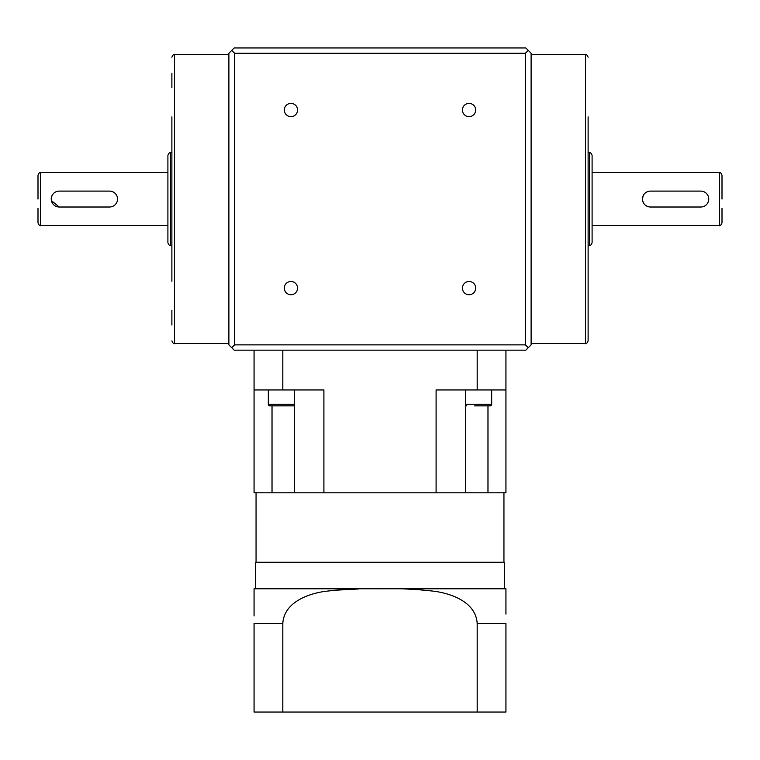 <?xml version="1.0" encoding="UTF-8"?>
<svg xmlns="http://www.w3.org/2000/svg" width="760" height="760" viewBox="0 0 760 760"><rect width="100%" height="100%" fill="white"/><g stroke="black" fill="none" stroke-linecap="round" stroke-linejoin="round"><path stroke-width="1.14" d="M40.65 225.568L167.903 225.568L167.903 172.548L40.65 172.548L40.65 225.568C40.005 226.243 39.121 225.359 38 222.917L38 208.335M117.534 199.053A7.951 7.951 0 0 0 109.582 191.102L59.213 191.102A7.951 7.951 0 0 0 51.252 199.053A7.951 7.951 0 0 0 59.213 207.014L109.582 207.014A7.951 7.951 0 0 0 117.534 199.053L117.382 200.621M38 199.053L38 175.199C39.121 172.757 40.005 171.874 40.65 172.548M51.252 199.053L51.861 196.004M109.582 191.102L111.14 191.254M722 208.335L722 222.917L722 208.335M702.344 206.862L700.786 207.014A7.951 7.951 0 0 0 708.747 199.053L708.586 200.621M592.097 225.568L719.35 225.568L719.35 172.548C719.995 171.874 720.879 172.757 722 175.199L722 199.053M719.35 172.548L592.097 172.548L592.097 242.801C590.966 245.242 590.083 246.126 589.447 245.451L589.447 152.665C590.083 151.99 590.966 152.874 592.097 155.316L592.097 199.053M708.586 197.495L708.747 199.053A7.951 7.951 0 0 0 700.786 191.102L650.417 191.102A7.951 7.951 0 0 0 642.466 199.053A7.951 7.951 0 0 0 650.417 207.014C645.582 206.539 642.931 203.889 642.466 199.053L643.074 196.004M170.553 245.451C169.917 246.126 169.034 245.242 167.903 242.801L167.903 155.316C169.034 152.874 169.917 151.99 170.553 152.665L170.553 245.451L171.618 245.451M290.956 103.388A6.631 6.631 0 0 0 284.326 110.01A6.631 6.631 0 0 0 290.956 116.641A6.631 6.631 0 0 0 297.578 110.01A6.631 6.631 0 0 0 290.956 103.388M469.043 103.388A6.631 6.631 0 0 0 462.422 110.01A6.631 6.631 0 0 0 469.043 116.641A6.631 6.631 0 0 0 475.674 110.01A6.631 6.631 0 0 0 469.043 103.388M469.043 281.476A6.631 6.631 0 0 0 462.422 288.106A6.631 6.631 0 0 0 469.043 294.728A6.631 6.631 0 0 0 475.674 288.106A6.631 6.631 0 0 0 469.043 281.476M290.956 281.476A6.631 6.631 0 0 0 284.326 288.106A6.631 6.631 0 0 0 290.956 294.728A6.631 6.631 0 0 0 297.578 288.106A6.631 6.631 0 0 0 290.956 281.476M171.883 73.131L171.883 87.713M588.116 199.053L588.116 340.898L588.116 199.053M171.883 310.403L171.883 324.985M171.883 116.869L171.883 281.248M588.116 281.248L588.116 116.869M528.285 347.7L531.116 344.869L531.116 53.247L528.285 50.416L525.397 53.247L525.397 344.869L528.285 347.7L525.815 350.17L234.184 350.17L231.714 347.7L234.602 344.869L234.602 53.247L525.397 53.247M525.397 344.869L234.602 344.869M234.602 53.247L231.714 50.416L228.883 53.247L228.883 344.869L231.714 347.7M231.714 50.416L234.184 47.946L525.815 47.946L528.285 50.416M650.417 207.014L700.786 207.014M59.213 207.014L51.414 200.621M465.709 404.253L491.672 404.253A1.586 1.586 0 0 1 490.086 405.849L474.63 405.849M482.21 405.849L490.086 405.849M465.709 405.45A1.586 1.586 0 0 0 466.754 405.849M294.291 405.45A1.586 1.586 0 0 1 293.246 405.849L269.914 405.849L293.246 405.849M268.327 389.947L268.327 404.253A1.586 1.586 0 0 0 269.914 405.849M491.672 404.253L491.672 389.947M487.977 405.849L487.977 492.803L505.932 492.803L505.932 350.17M477.185 350.17L477.185 389.947L436.097 389.947L436.097 492.803L487.977 492.803M256.053 562.267L256.053 492.803M503.947 562.267L503.947 492.803M254.068 615.923L254.068 588.819A34.732 34.732 0 0 1 255.664 588.781L504.336 588.781A34.732 34.732 0 0 1 505.932 588.819L505.932 614.128M505.932 612.427L505.932 609.197M331.882 590.396L359.043 588.933M254.068 588.819L254.068 609.197M254.068 610.755L254.068 614.156M255.664 588.781L255.664 562.267L504.336 562.267L504.336 588.781M477.185 712.053L505.932 712.053L505.932 623.514L477.185 623.514C476.026 602.794 453.017 594.101 435.632 591.442C417.069 589.152 398.42 588.278 379.696 588.819C360.943 588.269 342.294 589.181 323.75 591.546C306.812 594.187 283.879 602.984 282.815 623.514L254.068 623.514L254.068 712.053L477.185 712.053L477.185 623.514M282.815 350.17L282.815 389.947L254.068 389.947L254.068 350.17M282.815 389.947L323.902 389.947L323.902 492.803L294.291 492.803L294.291 389.947M477.185 389.947L505.932 389.947M254.068 389.947L254.068 492.803L294.291 492.803M436.097 492.803L323.902 492.803M465.709 389.947L465.709 492.803M272.023 405.849L272.023 492.803M282.815 712.053L282.815 623.514M228.883 54.568L174.534 54.568L174.534 343.548C173.888 344.223 173.005 343.339 171.883 340.898M588.116 340.898C586.995 343.339 586.112 344.223 585.466 343.548L585.466 54.568L531.116 54.568M268.327 404.253L294.291 404.253M170.553 152.665L171.618 152.665M589.447 152.665L588.383 152.665M174.534 54.568C173.888 53.893 173.005 54.777 171.883 57.218M585.466 54.568C586.112 53.893 586.995 54.777 588.116 57.218M585.466 343.548L531.116 343.548M174.534 343.548L228.883 343.548M589.447 245.451L588.383 245.451M719.35 225.568C719.995 226.243 720.879 225.359 722 222.917"/></g></svg>
